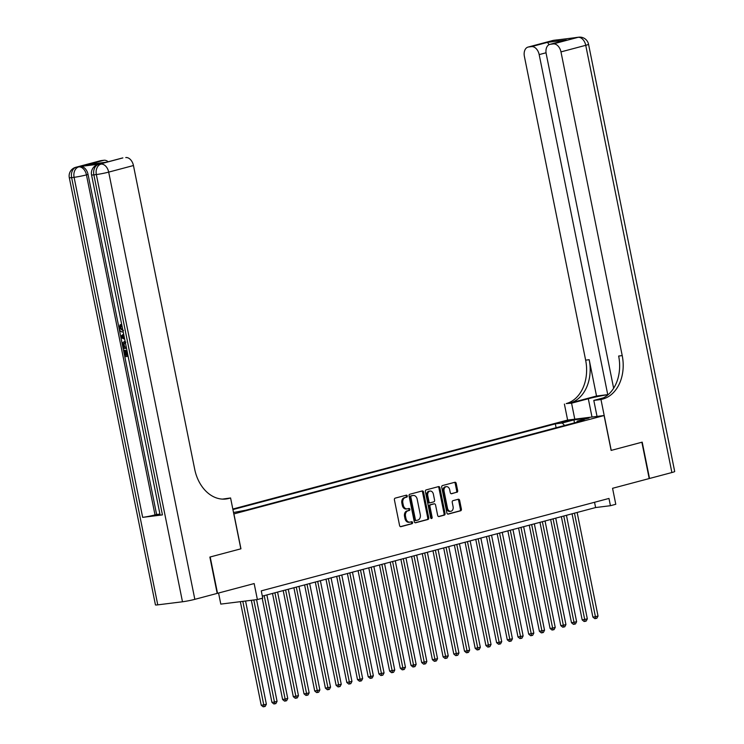 <?xml version="1.0" encoding="UTF-8"?>
<svg xmlns="http://www.w3.org/2000/svg" width="744" height="744" viewBox="0 0 744 744"><rect width="100%" height="100%" fill="white"/><g stroke="black" fill="none" stroke-linecap="round" stroke-linejoin="round"><path stroke-width="1.12" d="M407.266 495.978A1.023 0.753 82.9 0 0 406.326 495.169L395.176 498.136A1.46 1.079 82.9 0 0 394.413 499.847L399.584 525.515A1.46 1.079 82.9 0 0 400.923 526.668L412.083 523.702A1.023 0.753 82.9 0 0 411.683 521.702L410.232 522.083A4.669 3.46 82.9 0 1 409.888 522.158A4.669 3.46 82.9 0 1 405.954 518.419L405.527 516.28A4.669 3.46 82.9 0 1 407.963 510.821L409.405 510.431A1.023 0.753 82.9 0 0 409.005 508.44L407.563 508.822A4.669 3.46 82.9 0 1 407.219 508.887A4.669 3.46 82.9 0 1 403.285 505.148L402.848 503.009A4.669 3.46 82.9 0 1 405.294 497.55L406.736 497.169A1.023 0.753 82.9 0 0 407.266 495.978M407.219 508.887L406.233 509.008A4.669 3.46 82.9 0 1 402.29 505.269L401.862 503.13A4.669 3.46 82.9 0 1 404.299 497.68L405.74 497.29A1.023 0.753 82.9 0 0 405.731 495.327M400.458 526.65L411.097 523.822A1.023 0.753 82.9 0 0 411.088 521.86M409.888 522.158L408.902 522.279A4.669 3.46 82.9 0 1 404.969 518.54L404.531 516.401A4.669 3.46 82.9 0 1 406.977 510.942L408.419 510.561A1.023 0.753 82.9 0 0 408.409 508.598M561.422 422.053L569.253 420.713L561.422 422.053M456.9 492.323A1.46 1.079 82.9 0 0 457.662 490.621L456.212 483.414A1.46 1.079 82.9 0 0 454.872 482.27L442.485 485.562A1.46 1.079 82.9 0 0 441.722 487.274L446.893 512.942A1.46 1.079 82.9 0 0 448.232 514.095L460.629 510.793A1.46 1.079 82.9 0 0 461.392 509.091L459.634 500.387A1.46 1.079 82.9 0 0 458.295 499.243L452.994 500.656A1.46 1.079 82.9 0 0 452.231 502.358L453.096 506.673A3.897 2.892 82.9 0 1 450.771 511.295A3.897 2.892 82.9 0 1 447.479 508.171L444.075 491.263A3.897 2.892 82.9 0 1 446.4 486.65A3.897 2.892 82.9 0 1 449.692 489.775L450.26 492.584A1.46 1.079 82.9 0 0 451.599 493.737L455.914 492.444A1.46 1.079 82.9 0 0 456.677 490.742L455.226 483.544A1.46 1.079 82.9 0 0 454.352 482.41M233.914 513.927L240.944 548.802L210.189 556.977L217.518 593.303L254.16 583.566L257.377 599.552L262.725 598.13L261.265 590.866L608.973 498.443L610.433 505.706L615.781 504.283L612.563 488.296L649.205 478.559L641.877 442.234L611.122 450.408L604.091 415.533L233.802 513.937M423.55 492.1A1.46 1.079 82.9 0 0 422.211 490.947L409.823 494.249A1.46 1.079 82.9 0 0 409.061 495.95L414.241 521.628A1.46 1.079 82.9 0 0 415.571 522.772L427.967 519.479A1.46 1.079 82.9 0 0 428.73 517.768L423.55 492.1L422.564 492.221A1.46 1.079 82.9 0 0 421.699 491.087M426.154 489.905L438.542 486.613A1.46 1.079 82.9 0 1 439.881 487.757L445.061 513.434A1.46 1.079 82.9 0 1 444.298 515.136L438.997 516.55A1.46 1.079 82.9 0 1 437.658 515.397L435.556 504.99A1.46 1.079 82.9 0 0 434.217 503.837L430.702 504.776A1.46 1.079 82.9 0 0 429.939 506.478L432.125 517.322A1.023 0.753 82.9 0 1 430.655 517.712L425.391 491.607A1.46 1.079 82.9 0 1 426.154 489.905M232.816 509.045L567.514 420.081L604.091 415.533M556.103 427.744L555.322 423.866L232.918 509.566M555.322 423.866L562.241 423.011L574.005 419.876L589.034 418.007L577.27 421.141L584.189 420.276L246.106 510.142L233.514 512.504M218.569 593.024L220.801 604.1L257.377 599.552M262.325 596.139L595.609 507.548L610.433 505.706M594.54 502.274L595.609 507.548M577.27 421.141L576.777 422.248M564.622 425.475L562.241 423.011M574.005 419.876L574.405 422.88M415.106 522.753L426.982 519.6A1.46 1.079 82.9 0 0 427.744 517.898L422.564 492.221M411.376 495.932A1.023 0.753 82.9 0 0 410.846 497.131L415.394 519.665A1.023 0.753 82.9 0 0 416.324 520.465L417.849 520.065A4.669 3.46 82.9 0 0 420.286 514.606L417.179 499.196A4.669 3.46 82.9 0 0 413.246 495.467A4.669 3.46 82.9 0 0 412.901 495.532L410.39 496.053A1.023 0.753 82.9 0 0 409.86 497.252L410.846 497.131M416.175 520.484L415.338 520.586A1.023 0.753 82.9 0 1 414.399 519.786L409.86 497.252M412.613 495.569A4.669 3.46 82.9 0 0 412.26 495.588A4.669 3.46 82.9 0 0 411.916 495.653L412.901 495.532M410.39 496.053L411.916 495.653M438.523 516.531L443.303 515.257A1.46 1.079 82.9 0 0 444.066 513.555L438.895 487.878A1.46 1.079 82.9 0 0 438.021 486.753M433.445 503.939A1.46 1.079 82.9 0 0 433.231 503.967L429.716 504.897A1.46 1.079 82.9 0 0 428.953 506.608L431.139 517.443L432.125 517.322M430.99 518.345A1.023 0.753 82.9 0 0 431.139 517.443M433.38 494.183A3.897 2.892 82.9 0 0 430.088 491.059A3.897 2.892 82.9 0 0 427.763 495.671L428.963 501.633A1.46 1.079 82.9 0 0 430.302 502.777L433.817 501.847A1.46 1.079 82.9 0 0 434.58 500.135L433.38 494.183M430.088 491.059L429.102 491.18A3.897 2.892 82.9 0 0 426.768 495.802L427.763 495.671M430.079 502.805L429.307 502.898A1.46 1.079 82.9 0 1 427.967 501.754L426.768 495.802M451.134 493.718L455.914 492.444M446.4 486.65L445.414 486.771A3.897 2.892 82.9 0 0 443.089 491.384L444.075 491.263M450.771 511.295L449.785 511.416A3.897 2.892 82.9 0 1 446.493 508.291L443.089 491.384M447.767 514.076L459.634 510.923A1.46 1.079 82.9 0 0 460.397 509.212L458.648 500.517A1.46 1.079 82.9 0 0 457.774 499.382M240.34 601.673L261.218 705.219L263.692 704.912L266.371 704.196L245.567 601.022M242.814 601.366L264.139 706.679L263.144 706.8L261.218 705.219M266.371 704.196L265.208 706.391L264.139 706.679M123.206 331.917L122.918 331.973C121.086 332.14 119.821 330.922 119.114 328.327L120.156 324.747L121.012 324.524L121.439 325.733L120.668 328.076L123.523 330.513M128.117 356.302L124.908 356.702L123.671 350.554L125.215 350.238L126.201 355.158L127.15 355.046M100.133 164.015L98.534 164.433A8.919 5.943 -104.9 0 0 97.994 164.545L99.603 164.117A8.919 5.943 75.1 0 1 100.133 164.015L80.361 166.47A8.919 5.943 75.1 0 1 88.052 174.449L86.444 174.877L155.012 514.913A8.919 0.605 168.6 0 1 142.662 517.359L162.434 514.894A8.919 0.605 168.6 0 1 160.109 514.95L91.549 174.914A8.919 0.605 -11.4 0 0 93.865 174.859L162.434 514.894M159.932 514.076L156.612 514.485L88.052 174.449M209.864 557.061L240.842 548.83L230.584 497.969L228.771 498.452A37.144 27.565 -97.1 0 1 226.027 498.982A37.144 27.565 -97.1 0 1 194.696 469.232L133.455 165.531L108.689 172.115L194.835 599.339L217.192 593.396L209.864 557.061M230.584 497.969L222.456 499.112M106.68 162.173L87.922 164.526L103.974 160.258L101.054 160.62L80.361 166.47M103.974 160.258A8.919 5.943 75.1 0 1 108.15 161.783M142.662 517.359L74.093 177.323L71.629 177.63A8.919 6.612 82.9 0 1 76.288 167.205A8.919 5.943 -104.9 0 0 75.758 167.307L100.524 160.723A8.919 5.943 75.1 0 1 101.054 160.62M194.835 599.339A8.919 0.605 168.6 0 1 182.485 601.775L157.765 604.853A8.919 0.605 168.6 0 1 155.45 604.909L69.304 177.686A8.919 0.605 -11.4 0 0 71.629 177.63L157.765 604.853M87.922 164.526L106.708 162.164L122.323 158.016A8.919 5.943 75.1 0 1 122.853 157.914L106.801 162.173M182.485 601.775L96.339 174.552L93.865 174.859A8.919 6.612 82.9 0 1 98.534 164.433L122.853 157.914M125.764 157.551A8.919 5.943 75.1 0 1 133.455 165.531M156.612 514.485L155.012 514.913M228.771 498.452L225.209 498.899A37.144 27.565 -97.1 0 1 224.232 499.131M127.856 355.074L126.945 350.489L126.248 350.573L126.926 350.396M123.671 350.554L124.36 350.471L125.345 355.39L127.178 355.158L126.248 350.573M125.345 355.39L126.201 355.158M124.36 350.471L125.215 350.238M126.499 348.257L123.29 348.657L122.686 345.672L122.63 342.798L125.057 341.105M125.308 342.342L123.197 344.119L123.727 347.336L126.248 347.02M123.727 347.336L126.229 346.909M125.876 342.138L124.053 343.886L124.583 347.113M123.197 344.119L124.053 343.886M123.374 345.569L124.229 345.346M124.657 339.143L121.077 337.664L120.798 336.279L123.625 334.01M123.867 335.2L121.616 336.883L124.415 337.943M122.834 337.348L124.304 337.348M123.941 335.563L122.472 336.66L123.69 337.116M121.616 336.883L122.472 336.66M120.156 324.747L120.584 325.956L119.812 328.299L122.955 330.662M119.812 328.299L120.668 328.076M120.584 325.956L121.439 325.733M552.811 40.502A8.919 8.919 0 0 1 554.001 40.278A8.919 6.612 82.9 0 0 553.341 40.399L528.575 46.984A8.919 5.943 -104.9 0 0 528.045 47.086L552.811 40.502A8.919 5.943 75.1 0 1 553.341 40.399L578.051 37.33A8.919 5.943 75.1 0 1 585.742 45.31L560.976 51.894A8.919 5.943 -104.9 0 0 553.285 43.915L578.051 37.33A8.919 6.612 -97.1 0 1 578.711 37.2A8.919 8.919 0 0 1 588.551 44.287A8.919 0.605 -11.4 0 1 585.742 45.31L671.888 472.533L649.521 478.476L642.202 442.15L611.224 450.38L600.975 399.519L602.789 399.035A37.144 27.565 82.9 0 0 622.216 355.595L560.976 51.894M608.239 394.599A16.712 1.135 -11.4 0 0 588.309 398.728L571.569 403.174L566.212 403.583A37.144 27.565 82.9 0 0 585.64 360.152L524.399 56.442A8.919 5.943 -104.9 0 1 528.045 47.086M597.032 416.408L593.805 400.412L603.486 397.835M593.805 400.412L600.975 399.519M608.387 394.469L607.746 394.636L539.177 54.6A8.919 5.943 -104.9 0 0 531.486 46.621L547.538 42.352L566.417 40.009L549.835 44.38A8.919 5.943 -104.9 0 0 546.198 53.726L613.642 388.228M596.521 396.031L569.774 403.146A37.144 27.565 82.9 0 0 589.192 359.705L596.521 396.031L607.746 394.636M566.417 40.009L550.374 44.277L553.285 43.915M550.374 44.277A8.919 5.943 -104.9 0 0 549.835 44.38M588.551 44.287L674.696 471.51A8.919 0.605 168.6 0 1 671.888 472.533M574.786 419.179L571.569 403.174M567.626 420.072L564.398 404.066M528.575 46.984L531.486 46.621M602.789 399.035L599.236 399.482A37.144 27.565 82.9 0 0 618.655 356.041L622.216 355.595M549.063 44.677L547.538 42.352M251.342 600.306L271.923 702.373L274.387 702.066L277.066 701.35L256.559 599.655M253.806 599.999L274.834 703.833L273.848 703.954L271.923 702.373M277.066 701.35L275.903 703.545L274.834 703.833M262.204 598.269L282.618 699.527L287.761 698.514L266.882 594.93M264.204 595.637L285.529 700.988L284.543 701.108L282.618 699.527M287.761 698.514L286.598 700.709L285.529 700.988M272.499 593.433L293.313 696.682L298.465 695.668L277.577 592.085M274.899 592.791L296.233 698.142L295.238 698.272L293.313 696.682M298.465 695.668L297.302 697.863L296.233 698.142M283.194 590.587L304.017 693.845L306.491 693.538L309.16 692.822L288.272 589.239M285.603 589.955L306.928 695.305L305.942 695.426L304.017 693.845M309.16 692.822L307.997 695.017L306.928 695.305M293.899 587.751L314.712 690.999L319.864 689.976L298.976 586.393M296.298 587.109L317.632 692.459L316.637 692.58L314.712 690.999M319.864 689.976L318.702 692.171L317.632 692.459M304.594 584.905L325.416 688.154L330.559 687.14L309.671 583.556M307.002 584.263L328.327 689.614L327.341 689.735L325.416 688.154M330.559 687.14L329.397 689.335L328.327 689.614M315.289 582.059L336.111 685.308L341.254 684.294L320.376 580.711M317.697 581.417L339.022 686.768L338.036 686.898L336.111 685.308M341.254 684.294L340.092 686.489L339.022 686.768M325.993 579.213L346.806 682.462L351.959 681.448L331.071 577.865M328.392 578.581L349.727 683.931L348.731 684.052L346.806 682.462M351.959 681.448L350.796 683.643L349.727 683.931M336.688 576.377L357.511 679.625L359.984 679.319L362.654 678.602L341.766 575.019M339.097 575.735L360.422 681.086L359.436 681.206L357.511 679.625M362.654 678.602L361.491 680.797L360.422 681.086M347.392 573.531L368.206 676.78L370.679 676.473L373.358 675.757L352.47 572.183M349.792 572.889L371.117 678.24L370.131 678.361L368.206 676.78M373.358 675.757L372.195 677.951L371.117 678.24M358.087 570.685L378.91 673.934L384.053 672.92L363.165 569.337M360.496 570.044L381.821 675.394L380.835 675.515L378.91 673.934M384.053 672.92L382.89 675.115L381.821 675.394M368.782 567.839L389.605 671.088L394.748 670.074L373.869 566.491M371.191 567.198L392.516 672.548L391.53 672.678L389.605 671.088M394.748 670.074L393.585 672.269L392.516 672.548M379.487 564.994L400.3 668.251L402.774 667.945L405.452 667.229L384.564 563.645M381.886 564.361L403.22 669.712L402.225 669.832L400.3 668.251M405.452 667.229L404.29 669.423L403.22 669.712M390.182 562.157L411.004 665.406L413.478 665.099L416.147 664.383L395.259 560.799M392.59 561.515L413.915 666.866L412.929 666.987L411.004 665.406M416.147 664.383L414.985 666.577L413.915 666.866M400.886 559.311L421.699 662.56L426.851 661.546L405.964 557.963M403.285 558.67L424.61 664.02L423.624 664.141L421.699 662.56M426.851 661.546L425.68 663.741L424.61 664.02M411.581 556.466L432.404 659.714L437.546 658.7L416.659 555.117M413.99 555.824L435.314 661.174L434.329 661.304L432.404 659.714M437.546 658.7L436.384 660.895L435.314 661.174M422.276 553.62L443.099 656.868L448.241 655.855L427.363 552.271M424.685 552.987L446.009 658.338L445.024 658.459L443.099 656.868M448.241 655.855L447.079 658.049L446.009 658.338M432.98 550.783L453.793 654.032L458.946 653.009L438.058 549.425M435.38 550.141L456.714 655.492L455.719 655.613L453.793 654.032M458.946 653.009L457.783 655.204L456.714 655.492M443.675 547.937L464.498 651.186L466.962 650.879L469.641 650.163L448.753 546.589M446.084 547.296L467.409 652.646L466.423 652.767L464.498 651.186M469.641 650.163L468.478 652.358L467.409 652.646M454.379 545.092L475.193 648.34L480.336 647.327L459.457 543.743M456.779 544.45L478.104 649.8L477.118 649.921L475.193 648.34M480.336 647.327L479.173 649.521L478.104 649.8M465.074 542.246L485.897 645.494L491.04 644.481L470.152 540.897M467.474 541.604L488.808 646.955L487.813 647.085L485.897 645.494M491.04 644.481L489.877 646.676L488.808 646.955M475.769 539.4L496.592 642.658L499.066 642.351L501.735 641.635L480.847 538.052M478.178 538.768L499.503 644.118L498.517 644.239L496.592 642.658M501.735 641.635L500.573 643.83L499.503 644.118M486.474 536.564L507.287 639.812L512.439 638.789L491.551 535.206M488.873 535.922L510.207 641.272L509.212 641.393L507.287 639.812M512.439 638.789L511.277 640.984L510.207 641.272M497.169 533.718L517.991 636.966L523.134 635.953L502.246 532.369M499.577 533.076L520.902 638.426L519.917 638.547L517.991 636.966M523.134 635.953L521.972 638.147L520.902 638.426M507.873 530.872L528.686 634.121L533.829 633.107L512.951 529.523M510.272 530.23L531.597 635.581L530.611 635.711L528.686 634.121M533.829 633.107L532.667 635.302L531.597 635.581M518.568 528.026L539.391 631.275L544.534 630.261L523.646 526.678M520.967 527.394L542.302 632.744L541.307 632.865L539.391 631.275M544.534 630.261L543.371 632.456L542.302 632.744M529.263 525.19L550.086 628.438L552.559 628.131L555.229 627.415L534.341 523.832M531.672 524.548L552.997 629.898L552.011 630.019L550.086 628.438M555.229 627.415L554.066 629.61L552.997 629.898M539.967 522.344L560.781 625.592L563.255 625.286L565.933 624.569L545.045 520.995M542.367 521.702L563.701 627.053L562.706 627.173L560.781 625.592M565.933 624.569L564.77 626.764L563.701 627.053M550.662 519.498L571.485 622.747L576.628 621.733L555.74 518.149M553.071 518.856L574.396 624.207L573.41 624.328L571.485 622.747M576.628 621.733L575.465 623.928L574.396 624.207M561.357 516.652L582.18 619.901L587.323 618.887L566.444 515.304M563.766 516.011L585.091 621.361L584.105 621.491L582.18 619.901M587.323 618.887L586.16 621.082L585.091 621.361M572.062 513.806L592.875 617.064L595.349 616.757L598.027 616.041L577.139 512.458M574.461 513.174L595.795 618.524L594.8 618.645L592.875 617.064M598.027 616.041L596.865 618.236L595.795 618.524M404.299 497.68L405.294 497.55M401.862 503.13L402.848 503.009M402.29 505.269L403.285 505.148M408.419 510.561L409.405 510.431M406.977 510.942L407.963 510.821M404.531 516.401L405.527 516.28M404.969 518.54L405.954 518.419M411.097 523.822L412.083 523.702M405.74 497.29L406.736 497.169M427.744 517.898L428.73 517.768M426.982 519.6L427.967 519.479M414.399 519.786L415.394 519.665M438.895 487.878L439.881 487.757M444.066 513.555L445.061 513.434M443.303 515.257L444.298 515.136M433.231 503.967L434.217 503.837M429.716 504.897L430.702 504.776M428.953 506.608L429.939 506.478M427.967 501.754L428.963 501.633M446.493 508.291L447.479 508.171M458.648 500.517L459.634 500.387M460.397 509.212L461.392 509.091M459.634 510.923L460.629 510.793M455.226 483.544L456.212 483.414M456.677 490.742L457.662 490.621M86.444 174.877A8.919 5.943 -104.9 0 0 78.762 166.898A8.919 6.612 -97.1 0 0 74.093 177.323A8.919 0.605 -11.4 0 0 86.444 174.877M108.689 172.115A8.919 5.943 -104.9 0 0 100.998 164.126A8.919 6.612 -97.1 0 0 96.339 174.552A8.919 0.605 -11.4 0 0 108.689 172.115M122.667 336.102L123.523 335.87M569.774 403.146L566.212 403.583M589.192 359.705L585.64 360.152M546.04 52.778L539.177 54.6M575.047 37.739A8.919 5.943 75.1 0 1 575.586 37.637A8.919 6.612 82.9 0 1 576.237 37.507A8.919 8.919 0 0 0 575.047 37.739L573.708 38.093M558.67 39.962A8.919 8.919 0 0 0 556.466 39.962A8.919 6.612 -97.1 0 0 555.814 40.092A8.919 5.943 75.1 0 1 557.182 40.148M592.001 417.04L588.309 398.728M415.264 520.605L416.249 520.484M412.26 495.588L413.246 495.467M433.334 503.939L434.329 503.818M429.204 502.925L430.19 502.795M75.758 167.307A8.919 8.919 0 0 0 69.304 177.686M97.994 164.545A8.919 8.919 0 0 0 91.549 174.914M576.237 37.507L578.711 37.2M554.001 40.278L556.466 39.962"/></g></svg>
